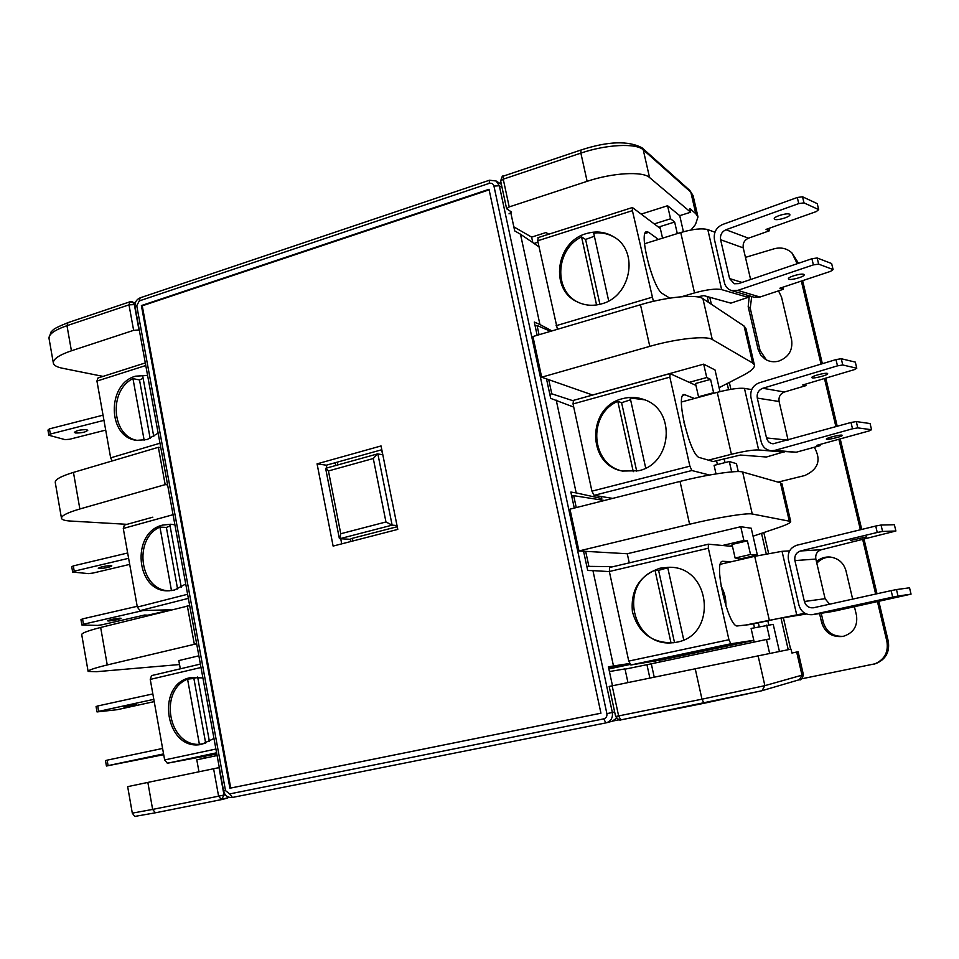 <?xml version="1.0" encoding="UTF-8"?>
<svg xmlns="http://www.w3.org/2000/svg" width="959" height="959" viewBox="0 0 959 959"><rect width="100%" height="100%" fill="white"/><g stroke="black" fill="none" stroke-linecap="round" stroke-linejoin="round"><path stroke-width="1.44" d="M778.528 290.865L781.537 297.122L791.607 339.882C792.949 350.251 788.622 357.335 778.648 361.135C773.877 362.346 769.442 361.747 765.354 359.337L760.691 355.01L758.066 349.196L748.188 306.724L749.279 295.804M854.457 606.771L856.483 615.366C857.885 626.131 853.414 633.144 843.081 636.404L842.721 636.464C832.088 637.411 825.076 632.844 821.695 622.751L819.561 613.544M797.217 263.713L791.93 252.924C786.895 248.369 780.938 246.99 774.057 248.813L745.455 257.372M874.224 664.131C884.318 659.96 888.561 652.456 886.943 641.631L888.286 641.307C889.892 652.072 885.684 659.528 875.639 663.676L801.652 678.816M816.457 561.698C820.305 558.234 824.848 556.676 830.062 557.023C838.298 558.186 843.596 562.741 845.958 570.689L852.659 599.135M814.299 447.242C821.479 459.96 818.303 469.395 804.769 475.532L778.025 482.125M886.943 641.631L877.425 601.557M875.651 594.053L862.632 539.234M860.379 529.776L838.897 439.258M835.912 426.695L824.476 378.517M821.048 364.096L801.34 281.071M766.349 359.901L760.055 350.443L750.226 308.199L751.688 296.511M843.512 636.296C833.263 636.824 826.55 632.233 823.385 622.535L821.228 613.281M816.816 563.221C820.544 559.061 825.231 557.023 830.878 557.119M798.499 263.281L791.93 252.924M888.286 641.307L878.78 601.269M876.994 593.765L863.963 538.91M861.721 529.452L840.216 438.898M837.231 426.323L825.783 378.134M822.354 363.713L802.623 280.651M382.809 454.734L377.498 453.907L373.291 458.522L385.962 521.972L392.123 525.148L397.002 525.532M377.858 453.883L392.123 525.148L339.81 538.706L350.227 539.294M350.67 541.547L350.215 539.186L352.361 538.311L397.242 526.707M339.81 538.706L340.757 533.743L328.446 470.953L326.024 468.292M139.271 329.932L133.637 330.34L128.986 304.854L134.967 304.578M103.057 376.396L62.299 368.208C57.049 367.129 54.076 365.499 53.392 363.305C52.745 359.301 58.751 355.13 71.422 350.79L133.637 330.34M333.372 463.233L335.326 463.521M613.292 566.637L586.812 566.349M588.79 565.87L585.661 551.353L627.27 553.751L740.744 526.719L743.884 540.456L747.409 540.84L750.525 554.482L735.121 558.042L738.694 558.27L739.077 559.936M576.251 507.575L573.686 495.659L571.72 496.151M549.831 394.341L551.773 393.801L548.728 379.668L592.59 395L703.69 364.144L715.03 369.97L719.981 391.608M189.678 605.573L100.659 627.462C87.82 630.77 81.515 633.168 81.731 634.666L88.096 671.288M152.829 517.177L124.382 525.076L123.279 528.469L137.329 607.095L140.05 610.631L170.894 609.756M167.609 484.882L165.176 484.631L79.861 508.977C67.226 512.693 61.1 515.846 61.508 518.411C62.071 519.826 65.032 520.713 70.391 521.037L127.067 524.333M604.446 500.466L573.686 495.659M710.571 379.392L713.604 392.687L698.524 396.762L695.515 383.516L710.571 379.392L706.747 377.534L689.221 382.341M572.967 400.73L551.773 393.801M781.993 483.959L780.434 482.809L742.638 472.008C737.219 470.066 706.831 474.573 680.015 481.418L569.982 509.157L578.96 550.969L585.661 551.353M719.094 387.7L742.937 375.437C751.137 371.205 754.949 367.717 754.385 364.959L752.647 363.005L712.285 339.486C706.435 335.47 676.095 338.707 649.782 346.355L541.667 377.199L548.728 379.668M738.274 471.576L736.464 463.677L729.308 461.519L731.681 471.888M729.308 461.519L714.095 465.379L716.025 473.914M706.747 377.534L703.69 364.144M713.604 392.687L714.455 393.07M698.524 396.762L699.411 397.146M539.054 334.727L537.076 325.485L535.158 326.048M196.667 643.765L107.24 664.947C94.342 668.123 87.964 670.281 88.132 671.444L96.691 671.684L179.537 664.539M194.269 643.921L187.281 605.632M198.861 655.812L178.818 660.595L180.316 668.819M747.409 540.84L732.041 544.448L735.121 558.042M743.884 540.456L722.499 545.479M732.292 545.575L729.847 546.15M753.055 536.201L778.097 527.726C786.716 524.801 790.911 522.715 790.696 521.456L752.264 514C746.977 512.729 716.565 517.656 689.605 524.237L578.96 550.969M627.27 553.751L629.26 562.861M791.906 653.019L798.104 651.736L791.918 653.031L791.019 649.123L609.181 686.44L615.63 716.469L618.627 715.917L620.797 719.897L704.002 703.283L701.976 699.195L618.627 715.917L612.154 685.817M160.728 447.625L158.355 447.302L73.447 472.403C60.861 476.251 54.807 479.62 55.262 482.509L61.448 518.064M158.355 447.302L165.176 484.631M745.922 328.493L744.076 326.036L702.923 298.657C696.953 293.993 666.637 296.846 640.468 304.746L532.94 336.537L541.667 377.199M550.55 331.334L537.076 325.485M691.019 229.992L695.491 224.466L697.984 216.938L695.778 213.653L689.833 208.594L690.66 212.227L679.739 215.655L667.584 205.741L670.557 218.784L654.266 223.903M779.415 651.413L773.218 624.357L751.101 628.457L754.194 642.062M655.153 660.979L655.572 662.897M659.384 660.283L659.756 662.022M203.943 756.375L204.279 758.245M215.907 754.134L216.195 755.728M738.921 559.253L757.358 554.997L751.233 528.217L740.744 526.719M750.525 554.482L757.358 554.997M799.374 679.715L802 675.172L803.39 674.668C802.287 678.828 800.957 680.506 799.374 679.715L761.614 690.804L620.797 719.897C621.408 718.914 620.593 722.654 615.63 716.469L615.822 716.409M766.649 625.124L769.801 638.946L766.445 639.473L769.609 653.331M766.445 639.473L651.305 663.808L654.206 677.066M627.941 682.532L624.992 668.903L609.433 671.564M217.106 755.536L196.799 759.828L198.969 771.779M147.854 782.412L127.667 786.656L132.306 813.136L152.637 809.42L147.854 782.412L219.299 767.56M651.305 663.808L625.052 669.166M646.929 664.551L649.854 677.977M662.537 238.168L659.924 226.648L674.656 222.032L677.294 233.6M532.808 242.615L531.622 237.125L513.82 226.839M531.622 237.125L545.983 232.534L548.776 234.212M674.656 222.032L670.557 218.784M683.419 231.754L679.739 215.655M649.543 177.523C642.818 171.05 612.525 172.764 587.124 181.323L509.205 206.916L503.247 179.177L503.463 176.084C502.636 175.221 501.713 176.876 500.67 181.083L503.247 179.177L580.866 153.116C606.16 144.389 636.452 142.939 643.249 149.82L649.543 177.523L690.66 212.227M641.259 214.085L667.584 205.741M537.987 242.183L534.019 243.442M509.205 206.916L506.616 208.762L511.579 212.047L509.013 213.845M644.52 243.754L680.734 232.534C692.901 229.045 701.916 228.062 707.802 229.609L714.946 232.234M681.597 296.727L694.532 292.915C706.783 289.546 715.822 288.443 721.648 289.618L748.116 297.386L747.636 295.312M748.116 297.386L730.842 303.14L703.918 295.624L697.169 296.846M586.225 233.636C555.848 241.788 549.495 289.39 577.102 301.797C584.834 305.609 593.046 306.281 601.713 303.823C630.554 296.679 639.281 252.169 614.695 237.424C605.968 231.862 596.486 230.604 586.225 233.636M658.449 239.438L648.692 232.33L646.618 231.706C638.31 231.802 653.115 289.378 662.549 293.658L669.802 298.141M660.343 228.494L632.413 207.528L632.401 210.644L653.391 301.33M538.215 237.76L537.687 240.793L557.431 329.297M652.851 277.163L648.416 263.737M596.558 304.95L581.562 236.921L585.589 239.45L594.376 236.238M615.294 237.832C608.725 233.756 601.521 232.174 593.681 233.097L608.689 300.922M581.562 236.921C555.788 249.112 553.355 290.337 577.75 302.121M585.589 239.45L599.902 304.315M774.428 219.096C775.951 221.181 790.863 216.89 789.868 214.648L789.736 214.408C788.286 212.287 773.23 216.614 774.273 218.844L774.428 219.096M788.598 279.045C790.048 280.807 805.081 276.66 804.157 274.742L804.026 274.538C802.659 272.74 787.483 276.923 788.454 278.829L788.598 279.045M722.451 224.55C716.181 227.559 713.508 232.546 714.431 239.522L724.429 282.749C725.484 286.765 727.869 289.366 731.597 290.565L737.735 290.385L813.388 264.888L811.913 258.726L738.478 283.636L734.318 283.756L729.595 278.566L720.605 239.726C719.981 235.063 721.767 231.742 725.963 229.74L798.751 203.584L797.301 197.482L722.451 224.55M750.621 279.525L743.237 247.866C742.638 243.334 744.376 240.11 748.476 238.192L769.466 230.759L766.037 229.405L816.337 211.555L818.686 209.613L817.248 203.644L802.539 196.787L804.002 202.876L798.751 203.584M797.301 197.482L802.539 196.787M818.686 209.613L804.002 202.876M811.913 258.726L817.176 257.983L818.65 264.133L813.388 264.888M731.597 290.565L753.99 297.194L759.984 297.026L783.263 289.294L779.883 288.215L830.674 271.313L833.083 269.551L831.633 263.533L817.176 257.983M833.083 269.551L818.65 264.133M768.902 228.386L769.466 230.759M782.784 287.244L783.263 289.294M622.655 398.656C586.86 406.688 586.596 464.935 622.427 471.049L638.574 470.749C672.259 463.928 676.419 409.853 644.076 399.591C637.076 397.026 629.931 396.714 622.655 398.656M694.472 398.476L684.091 394.461C675.112 394.545 690.312 456.592 699.579 457.575L713.22 461.543L740.456 455.034L766.421 457.011L784.066 451.833M695.946 385.398L670.053 373.626L669.861 377.139L689.893 466.17L691.859 470.521L709.48 475.029M573.482 400.442L573.038 403.943L591.931 491.152L594.065 495.347L612.693 498.392M717.404 464.54L716.529 460.704M660.08 568.172C639.773 575.16 630.543 589.641 632.401 611.626C638.286 632.94 652.024 643.321 673.602 642.746L676.431 642.254C717.859 635.445 711.158 566.505 669.358 567.272L660.08 568.172M731.453 561.698L722.535 561.291C712.921 561.351 728.576 628.744 737.603 625.915L750.214 624.525L777.953 618.627L806.411 614.012M732.472 546.39L708.365 544.197L708.341 548.224L728.936 639.737L730.854 643.789L753.786 640.276M708.293 544.232L609.612 567.5L609.349 571.504L628.756 661.087L630.842 664.983L662.058 659.84L753.81 640.408L662.07 659.828M754.481 627.737L753.582 623.794M689.018 439.869L683.959 422.32M633.288 471.684L617.8 401.353L621.6 402.708L630.578 399.783M644.652 399.819L630.183 397.961L645.707 468.076M617.8 401.353C587.184 414.348 590.864 465.055 623.026 471.181M621.6 402.708L636.704 471.169M725.891 605.956C726.131 598.884 724.524 592.278 721.072 586.129M655.009 570.269C618.603 584.127 631.897 645.695 671.012 642.89L655.009 570.269L658.593 570.365L667.764 567.752M669.909 567.284L667.668 567.32L683.731 639.833M675.867 642.362L671.012 642.89M658.593 570.365L674.489 642.434M681.489 401.989L717.248 392.327C729.655 389.138 738.718 387.82 744.448 388.383L751.712 389.606M708.449 460.152L731.405 454.29C743.908 451.233 752.983 449.783 758.653 449.951L784.126 452.121M720.365 564.264L754.721 556.328L782.041 551.317L789.605 550.874M745.802 625.016L804.877 613.269M608.821 668.687L629.895 664.215M630.063 664.455L608.869 668.95M811.925 377.714C813.256 378.937 828.468 375.041 827.677 373.662L827.557 373.519C826.31 372.26 810.954 376.204 811.793 377.558L811.925 377.714M826.466 439.222C827.725 440.109 843.057 436.369 842.338 435.338L842.23 435.23C841.055 434.307 825.579 438.095 826.346 439.114L826.466 439.222M759.18 382.821C752.743 385.506 749.998 390.409 750.957 397.529L761.206 441.883C762.693 447.086 766.001 450.023 771.12 450.73L774.86 450.358L852.515 428.793L851.005 422.475L773.05 443.813C769.669 443.322 767.488 441.368 766.517 437.939L757.286 398.093C756.651 393.334 758.473 390.061 762.789 388.275L837.483 365.847L835.984 359.577L759.18 382.821M788.082 440.085L779.092 401.509C778.468 396.894 780.254 393.729 784.462 392.003L805.98 385.614L802.683 385.003L854.277 369.659L856.783 368.22L855.308 362.106L841.271 358.738L842.769 364.983L837.483 365.847M835.984 359.577L841.271 358.738M856.783 368.22L842.769 364.983M851.005 422.475L856.291 421.564L857.802 427.882L852.515 428.793M771.12 450.73L796.258 452.216L820.137 445.647L816.888 445.324L868.986 430.963L871.551 429.728L870.077 423.554L856.291 421.564M871.551 429.728L857.802 427.882M805.632 384.127L805.98 385.614M819.861 444.497L820.137 445.647M850.405 540.492L866.48 536.872L850.405 540.492M865.33 603.631L881.525 600.178L865.33 603.631M796.869 545.227C790.264 547.589 787.447 552.396 788.43 559.66L798.955 605.189C801.125 611.926 805.584 615.079 812.321 614.671L892.697 597.133L891.139 590.636L813.244 607.814C808.773 608.054 805.824 605.944 804.397 601.485L794.915 560.595C794.268 555.729 796.15 552.528 800.561 550.957L877.257 532.473L875.723 526.035L796.869 545.227M829.583 604.23L825.088 598.692L815.845 559.061C815.21 554.362 817.044 551.245 821.36 549.723L895.886 530.998L894.375 524.717L881.045 525.041L882.58 531.454L877.257 532.473M875.723 526.035L881.045 525.041M895.886 530.998L882.58 531.454M891.139 590.636L896.473 589.569L898.02 596.054L892.697 597.133M812.321 614.671L833.455 611.351L911.05 594.136L909.528 587.795L896.473 589.569M911.05 594.136L898.02 596.054M75.653 433L74.346 432.425C76.276 430.555 80.328 429.644 86.49 429.68L87.772 430.267C85.854 432.125 81.815 433.036 75.653 433M49.436 428.877L47.95 430.1L48.849 435.254L50.336 434.043L49.436 428.877L103.033 415.163M105.694 430.1L69.563 439.27L65.032 439.63L48.849 435.254M103.956 420.354L50.336 434.043M158.151 433.18L147.171 439.558L136.801 440.349C107.42 437.724 106.521 383.72 135.639 376.168L147.602 375.448M145.3 362.922L97.89 378.038L96.943 381.071L110.657 457.851L112.191 460.943M153.764 436.549L142.639 375.568L147.614 375.568M137.844 440.481C111.759 436.968 108.199 390.577 132.965 378.625L139.511 379.956L143.143 378.314M144.162 440.253L132.965 378.625M150.167 438.455L139.511 379.956M181.263 587.232L169.791 524.369L171.781 524.321M169.599 590.768C140.194 591.319 132.438 539.174 159.937 527.066L166.375 527.438L170.079 525.916M171.469 590.6L159.937 527.066M177.595 589.018L166.375 527.438M185.734 583.995L174.538 590.013L168.592 590.792C135.758 592.662 130.508 532.209 162.718 525.088L170.762 524.237L174.922 524.849M99.544 568.567L98.286 568.291C100.335 566.949 104.423 566.062 110.573 565.606L111.807 565.882C109.782 567.213 105.694 568.112 99.544 568.567M108.787 620.988L107.54 620.833C109.638 619.706 113.749 618.819 119.887 618.171L121.11 618.327C119.024 619.454 114.924 620.341 108.787 620.988M73.304 565.906L71.745 566.805L72.656 572.067L74.227 571.18L73.304 565.906L127.655 552.995M129.693 564.395L93.071 573.038L88.528 573.614L72.656 572.067M128.614 558.306L74.227 571.18M143.035 610.547L83.469 624.225L82.534 618.903L137.185 606.316M82.534 618.903L80.952 619.67L81.875 624.98L83.469 624.225M164.54 611.362L147.902 615.175L144.629 615.019L102.145 624.753L97.602 625.412L81.875 624.98M170.163 609.78L169.359 610.152M123.963 707.107L136.382 704.481L123.963 707.107M133.409 760.691L145.876 758.089L133.409 760.691M97.71 705.98L96.068 706.543L97.003 711.926L98.645 711.374L97.71 705.98L152.841 693.92M154.219 701.616L117.07 709.708L97.003 711.926M153.812 699.351L98.645 711.374M163.569 753.918L108.091 765.606L107.144 760.163L162.586 748.44M107.144 760.163L105.478 760.595L106.425 766.025L108.091 765.606M163.701 754.685L106.425 766.025M213.989 738.502L201.606 744.34C165.739 752.096 154.663 684.27 190.469 677.629L202.9 677.905M151.522 675.615L200.383 664.084L151.522 675.615L150.251 679.416L164.648 759.948L167.345 763.244L216.818 753.966M197.65 677.018L209.434 741.595M193.886 678.469L205.694 743.261L199.4 744.352C168.424 746.042 158.559 690.672 187.556 679.116L193.886 678.469L197.662 677.078M199.4 744.352L187.556 679.116M608.533 667.368L629.727 663.928M609.361 571.6L592.938 570.617L613.484 665.966L608.402 666.793L612.477 685.745M629.524 663.508L613.484 665.966M592.938 570.617L587.711 570.497L583.563 551.233M538.994 246.835L520.485 234.212L539.929 324.526L534.295 322.056L537.136 335.29M551.952 330.915L539.929 324.526M520.485 234.212L514.695 230.903L510.859 213.018M333.121 546.079L317.069 463.844L381.047 445.947L397.781 529.404L333.121 546.079M381.802 449.735L326.324 465.199L326.863 467.98M340.733 538.766L341.728 543.861M326.324 465.199L317.069 463.844M501.365 184.32L496.127 180.999L499.339 185.758L612.345 712.501C612.993 717.644 611.027 721.06 606.46 722.774L612.106 721.264L616.457 718.267M573.722 407.096L550.706 398.381L546.51 378.901M574.285 508.066L570.845 492.051L576.203 492.914L556.22 400.143M141.393 305.573L229.908 788.214L600.933 713.22L489.006 189.295L141.393 305.573L142.256 305.813L230.723 788.034L600.921 713.196M599.111 499.639L601.641 498.524L576.203 492.914M489.126 189.834L142.256 305.813M230.723 788.034L229.908 788.214M759.228 626.718L758.329 622.775M743.788 558.857L743.633 558.162M728.576 389.738L727.162 383.552M708.545 302.385L707.203 296.547M709.78 297.266L711.386 304.291M729.331 382.425L730.914 389.318M763.82 532.557L768.603 553.391M783.395 617.788L790.612 649.207M753.031 555.992L753.187 556.688M767.811 620.737L768.758 624.872M788.226 649.675L780.998 618.159M766.241 553.846L761.53 533.336M750.226 308.199L748.188 306.724M758.066 349.196L760.055 350.443M821.695 622.751L823.385 622.535M796.641 261.304L798.439 263.03M381.646 449.783L382.629 454.698M397.074 526.743L397.625 529.452M337.916 464.911L337.364 462.118M352.888 540.984L352.361 538.311M385.962 521.972L340.757 533.743M373.291 458.522L328.446 470.953M724.956 462.622L724.081 458.786M107.24 664.947L100.659 627.462M689.605 524.237L680.015 481.418M742.638 472.008L752.264 514M789.221 520.725L780.434 482.809M79.861 508.977L73.447 472.403M752.647 363.005L744.076 326.036M712.285 339.486L702.923 298.657M649.782 346.355L640.468 304.746M213.593 768.734L218.604 796.186L224.022 795.023L221.481 799.602L218.604 796.186L152.637 809.42L155.442 812.788L135.854 816.241C135.423 817.008 134.248 815.989 132.318 813.16M221.301 799.638L155.442 812.788L221.481 799.602L229.069 797.301M227.691 798.116L221.589 799.566M219 767.62L224.022 795.023L225.281 794.735M618.867 719.837L612.717 721.06L618.867 719.837M704.014 703.283L761.985 690.708L764.874 685.649L802 675.172L796.677 652.036M758.054 655.596L764.874 685.649L701.976 699.195L695.179 668.543M130.496 301.821L132.126 301.773L134.308 304.399L138.959 329.86M71.422 350.79L66.974 325.676L128.986 304.854L129.849 301.821L135.387 302.696M695.778 213.653L690.84 192.172L693.153 195.96M587.124 181.323L580.866 153.116L580.938 150.024C608.006 141.201 628.397 140.494 642.122 147.878L643.249 149.82L690.84 192.172L689.809 190.409L693.081 195.624L697.984 216.938M53.296 362.778L49.065 338.659C48.382 334.427 54.351 330.1 66.974 325.676L67.933 322.656L129.849 301.821M694.532 292.915L680.734 232.534M721.648 289.618L707.802 229.609M645.047 233.469L648.692 232.33M556.088 325.712L651.892 297.302M537.687 240.793L632.401 210.644M748.476 238.192L725.963 229.74M743.237 247.866L720.605 239.726M742.026 282.437L729.595 278.566M759.984 297.026L737.735 290.385M682.964 395.264L685.349 394.617M591.931 491.152L689.893 466.17M594.065 495.347L691.859 470.521M573.038 403.943L669.861 377.139M722.067 561.471L722.99 561.255M628.756 661.087L728.936 639.737M630.842 664.983L730.854 643.789M609.349 571.504L708.341 548.224M731.405 454.29L717.248 392.327M758.653 449.951L744.448 388.383M769.262 619.958L754.721 556.328M796.629 614.515L782.041 551.317M784.462 392.003L762.789 388.275M779.092 401.509L757.286 398.093M787.902 440.133L766.517 437.939M796.258 452.216L774.86 450.358M821.36 549.723L800.561 550.957M815.845 559.061L794.915 560.595M825.088 598.692L804.397 601.485M833.455 611.351L812.956 614.551M159.985 443.214L110.657 457.851M145.78 365.523L96.943 381.071M188.36 598.368L140.05 610.631M187.616 594.268L137.329 607.095M173.064 514.695L123.279 528.469M167.753 610.547L159.05 610.092M216.602 752.803L167.345 763.244M215.907 749.027L164.648 759.948M201.006 667.488L150.251 679.416M502.036 187.449L499.339 185.758L493.945 186.082C493.19 183.72 491.619 182.821 489.234 183.361L139.295 300.91L136.753 305.693L225.497 790.612L229.669 793.92L603.691 718.878C606.148 718.111 607.203 716.373 606.891 713.676L493.945 186.082M614.647 711.926L606.891 713.676M606.46 722.774L232.438 797.444L606.46 722.774M601.209 496.522L601.641 498.524M136.753 305.693L135.063 306.928L223.579 790.971L225.497 790.612M229.669 793.92L232.438 797.444C227.81 797.84 224.862 795.682 223.579 790.971M603.691 718.878L605.932 722.894M135.063 306.88C134.608 302.541 136.31 299.532 140.158 297.829L139.295 300.91M496.127 180.999L489.486 180.22L489.234 183.361M335.722 465.523L335.171 462.729M339.282 538.131L325.64 468.448M377.498 453.907L325.772 468.28M724.153 458.762L725.028 462.598M781.969 483.839L790.696 521.456M745.874 328.266L754.385 364.959M803.39 674.668L798.104 651.736M642.122 147.878L689.809 190.409M48.969 338.083L51.007 332.03L52.889 330.16C53.644 328.913 58.655 326.408 67.933 322.656M503.463 176.084L580.938 150.024M500.67 181.083L506.616 208.762M537.879 237.688L632.413 207.528M573.266 400.43L669.873 373.602M609.612 567.5L708.365 544.197M601.341 496.534L601.784 498.596M489.486 180.22L140.158 297.829"/></g></svg>
